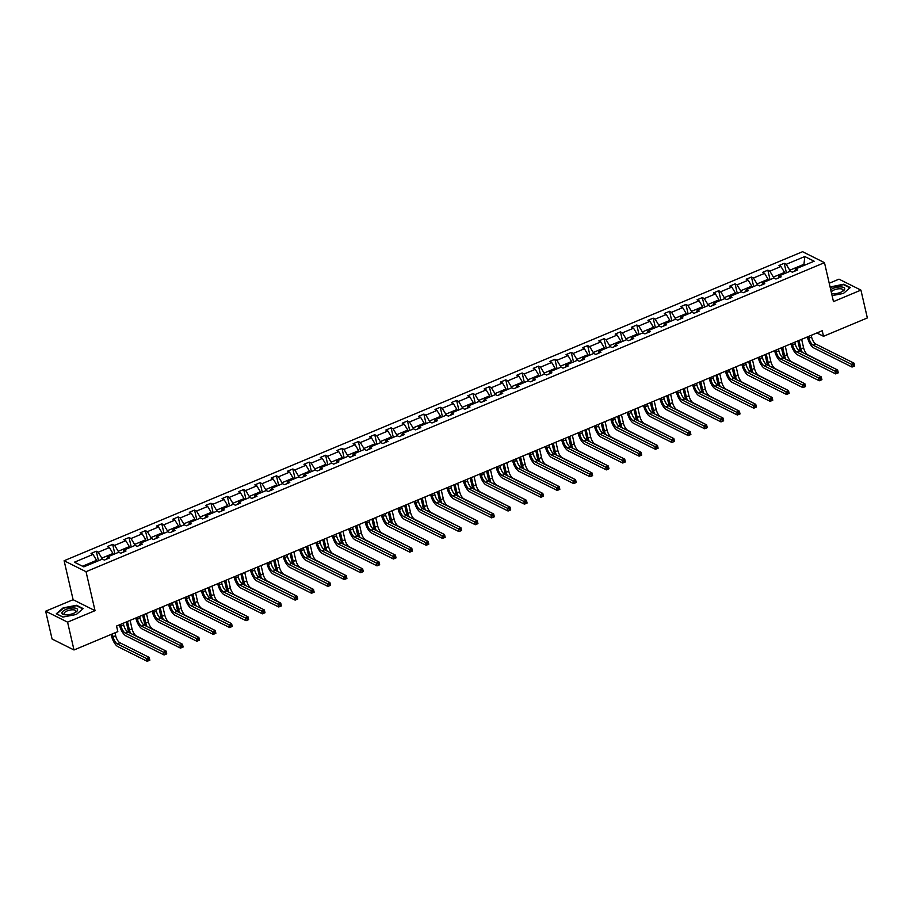 <?xml version="1.0" encoding="UTF-8"?>
<svg xmlns="http://www.w3.org/2000/svg" width="913" height="913" viewBox="0 0 913 913"><rect width="100%" height="100%" fill="white"/><g stroke="black" fill="none" stroke-linecap="round" stroke-linejoin="round"><path stroke-width="1.37" d="M45.65 611.196L67.573 622.152L95.032 610.66L73.108 599.704L45.65 611.196L52.075 639.02L73.999 649.976L117.834 631.625L116.544 626.056L822.225 330.723L823.515 336.292L867.35 317.941L860.925 290.117L839.001 279.161L829.232 283.258M73.108 599.704L64.115 560.742L802.561 251.703L824.473 262.659L86.039 571.698L64.115 560.742M67.573 622.152L73.999 649.976M96.835 561.415L96.584 560.331L82.501 566.231M96.584 560.331L93.023 554.419L91.038 553.426L96.287 551.224L98.478 560.73M804.205 265.375L803.954 264.291L789.779 270.225L786.207 264.314L804.798 256.53L814.156 261.209L795.565 268.981L797.551 269.974L792.301 272.177L790.316 271.184L779.188 275.84L781.174 276.833L775.924 279.024L773.939 278.043L762.812 282.699L764.797 283.692L759.548 285.883L757.562 284.89L746.435 289.547L748.42 290.539L743.171 292.742L741.185 291.749L730.046 296.405L732.032 297.398L726.782 299.59L724.796 298.608L713.669 303.264L715.655 304.257L710.405 306.448L708.42 305.456L697.292 310.112L699.278 311.105L694.028 313.307L692.043 312.314L680.915 316.971L682.901 317.964L677.651 320.155L675.666 319.173L664.538 323.83L666.513 324.823L661.263 327.014L659.289 326.021L648.15 330.677L650.136 331.67L644.886 333.873L642.9 332.88L631.773 337.536L633.759 338.529L628.509 340.72L626.523 339.739L615.396 344.395L617.382 345.388L612.132 347.579L610.146 346.586L599.019 351.243L601.005 352.235L595.755 354.438L593.77 353.445L582.631 358.101L584.617 359.094L579.367 361.286L577.381 360.304L566.254 364.96L568.24 365.953L562.99 368.144L561.004 367.152L549.877 371.808L551.863 372.801L546.613 375.003L544.627 374.01L533.5 378.667L535.486 379.66L530.236 381.851L528.25 380.858L517.123 385.526L519.098 386.519L513.848 388.71L511.873 387.717L500.735 392.373L502.721 393.366L497.471 395.569L495.485 394.576L484.358 399.232L486.344 400.225L481.094 402.416L479.108 401.423L467.981 406.091L469.967 407.084L464.717 409.275L462.731 408.282L451.604 412.938L453.59 413.931L448.34 416.134L446.354 415.141L435.216 419.797L437.201 420.79L431.952 422.981L429.966 421.989L418.839 426.656L420.825 427.638L415.575 429.84L413.589 428.848L402.462 433.504L404.448 434.497L399.198 436.699L397.212 435.706L386.085 440.363L388.071 441.356L382.821 443.547L380.835 442.554L369.708 447.222L371.682 448.203L366.433 450.406L364.458 449.413L353.32 454.069L355.305 455.062L350.056 457.265L348.07 456.272L336.943 460.928L338.928 461.921L333.679 464.112L331.693 463.119L320.566 467.787L322.551 468.768L317.302 470.971L315.316 469.978L304.189 474.634L306.175 475.627L300.925 477.83L298.939 476.837L287.8 481.493L289.786 482.486L284.536 484.677L282.551 483.685L271.423 488.352L273.409 489.334L268.16 491.536L266.174 490.543L255.047 495.2L257.032 496.193L251.783 498.395L249.797 497.402L238.67 502.059L240.655 503.052L235.406 505.243L233.42 504.25L222.293 508.906L224.267 509.899L219.017 512.102L217.043 511.109L205.904 515.765L207.89 516.758L202.64 518.961L200.655 517.968L189.527 522.624L191.513 523.617L186.263 525.808L184.278 524.815L173.15 529.472L175.136 530.464L169.886 532.667L167.901 531.674L156.774 536.33L158.759 537.323L153.51 539.526L151.524 538.533L140.385 543.189L142.371 544.182L137.121 546.373L135.135 545.381L124.008 550.037L125.994 551.03L120.744 553.232L118.758 552.239L107.631 556.896L109.617 557.889L104.367 560.091L102.382 559.098L83.802 566.87L74.432 562.191L93.023 554.419M113.212 554.556L112.972 553.483L101.834 558.14L98.273 552.217L96.287 551.224M98.273 552.217L109.4 547.56L107.414 546.567L112.664 544.376L114.855 553.871M129.6 547.709L129.349 546.625L118.222 551.281L114.65 545.369L112.664 544.376M114.65 545.369L125.777 540.701L123.791 539.709L129.041 537.517L131.232 547.013M145.977 540.85L145.726 539.766L134.599 544.422L131.027 538.51L129.041 537.517M131.027 538.51L142.154 533.854L140.168 532.861L145.429 530.658L147.621 540.165M162.354 533.991L162.103 532.918L150.976 537.574L147.404 531.651L145.429 530.658M147.404 531.651L158.542 526.995L156.557 526.002L161.806 523.811L163.998 533.306M178.731 527.143L178.48 526.059L167.353 530.715L163.792 524.804L161.806 523.811M163.792 524.804L174.919 520.136L172.934 519.155L178.183 516.952L180.375 526.447M195.12 520.284L194.868 519.2L183.73 523.857L180.169 517.945L178.183 516.952M180.169 517.945L191.296 513.289L189.311 512.296L194.56 510.093L196.752 519.6M211.496 513.426L211.245 512.353L200.118 517.009L196.546 511.086L194.56 510.093M196.546 511.086L207.673 506.43L205.687 505.437L210.937 503.246L213.14 512.741M227.873 506.578L227.622 505.494L216.495 510.15L212.923 504.238L210.937 503.246M212.923 504.238L224.062 499.571L222.076 498.589L227.326 496.387L229.517 505.882M244.25 499.719L243.999 498.635L232.872 503.291L229.311 497.38L227.326 496.387M229.311 497.38L240.439 492.723L238.453 491.73L243.703 489.528L245.894 499.034M260.627 492.86L260.388 491.787L249.249 496.444L245.688 490.521L243.703 489.528M245.688 490.521L256.815 485.864L254.83 484.871L260.079 482.68L262.271 492.175M277.016 486.013L276.765 484.929L265.637 489.585L262.065 483.673L260.079 482.68M262.065 483.673L273.192 479.005L271.207 478.024L276.456 475.821L278.648 485.317M293.393 479.154L293.141 478.07L282.014 482.737L278.442 476.814L276.456 475.821M278.442 476.814L289.569 472.158L287.595 471.165L292.845 468.962L295.036 478.469M309.769 472.295L309.518 471.222L298.391 475.878L294.819 469.955L292.845 468.962M294.819 469.955L305.958 465.299L303.972 464.306L309.222 462.115L311.413 471.61M326.146 465.447L325.895 464.363L314.768 469.02L311.207 463.108L309.222 462.115M311.207 463.108L322.335 458.44L320.349 457.459L325.599 455.256L327.79 464.751M342.535 458.588L342.284 457.504L331.145 462.172L327.584 456.249L325.599 455.256M327.584 456.249L338.712 451.593L336.726 450.6L341.976 448.397L344.167 457.904M358.912 451.73L358.661 450.657L347.533 455.313L343.961 449.39L341.976 448.397M343.961 449.39L355.089 444.734L353.103 443.741L358.353 441.55L360.555 451.045M375.289 444.882L375.038 443.798L363.91 448.454L360.338 442.543L358.353 441.55M360.338 442.543L371.477 437.886L369.491 436.893L374.741 434.691L376.932 444.197M391.666 438.023L391.415 436.939L380.287 441.607L376.727 435.684L374.741 434.691M376.727 435.684L387.854 431.027L385.868 430.034L391.118 427.832L393.309 437.338M408.043 431.164L407.803 430.091L396.664 434.748L393.104 428.825L391.118 427.832M393.104 428.825L404.231 424.168L402.245 423.176L407.495 420.984L409.686 430.48M424.431 424.317L424.18 423.233L413.053 427.889L409.481 421.977L407.495 420.984M409.481 421.977L420.608 417.321L418.622 416.328L423.872 414.125L426.074 423.632M440.808 417.458L440.557 416.374L429.43 421.041L425.857 415.118L423.872 414.125M425.857 415.118L436.985 410.462L435.01 409.469L440.26 407.266L442.451 416.773M457.185 410.599L456.934 409.526L445.806 414.182L442.234 408.259L440.26 407.266M442.234 408.259L453.373 403.603L451.387 402.61L456.637 400.419L458.828 409.914M473.562 403.751L473.311 402.667L462.183 407.324L458.623 401.412L456.637 400.419M458.623 401.412L469.75 396.756L467.764 395.763L473.014 393.56L475.205 403.067M489.95 396.893L489.699 395.808L478.56 400.476L475 394.553L473.014 393.56M475 394.553L486.127 389.897L484.141 388.904L489.391 386.701L491.582 396.208M506.327 390.034L506.076 388.961L494.949 393.617L491.377 387.694L489.391 386.701M491.377 387.694L502.504 383.038L500.518 382.045L505.768 379.854L507.97 389.349M522.704 383.186L522.453 382.102L511.326 386.758L507.754 380.847L505.768 379.854M507.754 380.847L518.892 376.19L516.906 375.197L522.156 372.995L524.347 382.501M539.081 376.327L538.83 375.243L527.703 379.911L524.142 373.988L522.156 372.995M524.142 373.988L535.269 369.331L533.283 368.338L538.533 366.136L540.724 375.642M555.458 369.468L555.218 368.396L544.08 373.052L540.519 367.129L538.533 366.136M540.519 367.129L551.646 362.472L549.66 361.48L554.91 359.288L557.101 368.784M571.846 362.621L571.595 361.537L560.468 366.193L556.896 360.281L554.91 359.288M556.896 360.281L568.023 355.625L566.037 354.632L571.287 352.429L573.49 361.936M588.223 355.762L587.972 354.678L576.845 359.345L573.273 353.422L571.287 352.429M573.273 353.422L584.4 348.766L582.426 347.773L587.675 345.582L589.866 355.077M604.6 348.903L604.349 347.83L593.222 352.486L589.65 346.563L587.675 345.582M589.65 346.563L600.788 341.907L598.802 340.914L604.052 338.723L606.243 348.218M620.977 342.055L620.737 340.971L609.599 345.628L606.038 339.716L604.052 338.723M606.038 339.716L617.165 335.06L615.179 334.067L620.429 331.864L622.62 341.371M637.365 335.197L637.114 334.124L625.987 338.78L622.415 332.857L620.429 331.864M622.415 332.857L633.542 328.201L631.556 327.208L636.806 325.017L638.997 334.512M653.742 328.349L653.491 327.265L642.364 331.921L638.792 325.998L636.806 325.017M638.792 325.998L649.919 321.342L647.933 320.349L653.183 318.158L655.386 327.653M670.119 321.49L669.868 320.406L658.741 325.062L655.169 319.151L653.183 318.158M655.169 319.151L666.307 314.494L664.322 313.501L669.571 311.299L671.763 320.805M686.496 314.631L686.245 313.558L675.118 318.215L671.557 312.292L669.571 311.299M671.557 312.292L682.684 307.635L680.699 306.642L685.948 304.451L688.14 313.946M702.873 307.784L702.633 306.7L691.495 311.356L687.934 305.433L685.948 304.451M687.934 305.433L699.061 300.776L697.076 299.784L702.325 297.592L704.516 307.088M719.261 300.925L719.01 299.841L707.883 304.497L704.311 298.585L702.325 297.592M704.311 298.585L715.438 293.929L713.452 292.936L718.702 290.733L720.905 300.24M735.638 294.066L735.387 292.993L724.26 297.649L720.688 291.726L718.702 290.733M720.688 291.726L731.815 287.07L729.841 286.077L735.091 283.886L737.282 293.381M752.015 287.218L751.764 286.134L740.637 290.791L737.065 284.867L735.091 283.886M737.065 284.867L748.204 280.211L746.218 279.218L751.467 277.027L753.659 286.522M768.392 280.359L768.153 279.275L757.014 283.932L753.453 278.02L751.467 277.027M753.453 278.02L764.58 273.364L762.595 272.371L767.844 270.168L770.036 279.675M784.781 273.501L784.529 272.428L773.402 277.084L769.83 271.161L767.844 270.168M769.83 271.161L780.957 266.505L778.972 265.512L784.221 263.321L786.413 272.816M786.207 264.314L784.221 263.321M106.73 559.098L107.631 556.896M102.085 559.213L101.834 558.14M112.972 553.483L109.4 547.56M123.107 552.239L124.008 550.037M118.462 552.365L118.222 551.281M129.349 546.625L125.777 540.701M139.484 545.392L140.385 543.189M134.85 545.506L134.599 544.422M145.726 539.766L142.154 533.854M155.861 538.533L156.774 536.33M151.227 538.647L150.976 537.574M162.103 532.918L158.542 526.995M172.249 531.674L173.15 529.472M167.604 531.8L167.353 530.715M178.48 526.059L174.919 520.136M188.626 524.827L189.527 522.624M183.981 524.941L183.73 523.857M194.868 519.2L191.296 513.289M205.003 517.968L205.904 515.765M200.369 518.082L200.118 517.009M211.245 512.353L207.673 506.43M221.38 511.109L222.293 508.906M216.746 511.234L216.495 510.15M227.622 505.494L224.062 499.571M237.768 504.261L238.67 502.059M233.123 504.375L232.872 503.291M243.999 498.635L240.439 492.723M254.145 497.402L255.047 495.2M249.5 497.517L249.249 496.444M260.388 491.787L256.815 485.864M270.522 490.543L271.423 488.352M265.877 490.669L265.637 489.585M276.765 484.929L273.192 479.005M286.899 483.696L287.8 481.493M282.265 483.81L282.014 482.737M293.141 478.07L289.569 472.158M303.276 476.837L304.189 474.634M298.642 476.951L298.391 475.878M309.518 471.222L305.958 465.299M319.664 469.978L320.566 467.787M315.019 470.104L314.768 469.02M325.895 464.363L322.335 458.44M336.041 463.131L336.943 460.928M331.396 463.245L331.145 462.172M342.284 457.504L338.712 451.593M352.418 456.272L353.32 454.069M347.785 456.397L347.533 455.313M358.661 450.657L355.089 444.734M368.795 449.413L369.708 447.222M364.161 449.538L363.91 448.454M375.038 443.798L371.477 437.886M385.183 442.565L386.085 440.363M380.538 442.679L380.287 441.607M391.415 436.939L387.854 431.027M401.56 435.706L402.462 433.504M396.915 435.832L396.664 434.748M407.803 430.091L404.231 424.168M417.937 428.848L418.839 426.656M413.292 428.973L413.053 427.889M424.18 423.233L420.608 417.321M434.314 422L435.216 419.797M429.681 422.114L429.43 421.041M440.557 416.374L436.985 410.462M450.691 415.141L451.604 412.938M446.058 415.267L445.806 414.182M456.934 409.526L453.373 403.603M467.079 408.282L467.981 406.091M462.435 408.408L462.183 407.324M473.311 402.667L469.75 396.756M483.456 401.435L484.358 399.232M478.811 401.549L478.56 400.476M489.699 395.808L486.127 389.897M499.833 394.576L500.735 392.373M495.2 394.701L494.949 393.617M506.076 388.961L502.504 383.038M516.21 387.717L517.123 385.526M511.577 387.842L511.326 386.758M522.453 382.102L518.892 376.19M532.599 380.869L533.5 378.667M527.954 380.983L527.703 379.911M538.83 375.243L535.269 369.331M548.975 374.01L549.877 371.808M544.331 374.136L544.08 373.052M555.218 368.396L551.646 362.472M565.352 367.152L566.254 364.96M560.708 367.277L560.468 366.193M571.595 361.537L568.023 355.625M581.729 360.304L582.631 358.101M577.096 360.418L576.845 359.345M587.972 354.678L584.4 348.766M598.106 353.445L599.019 351.243M593.473 353.571L593.222 352.486M604.349 347.83L600.788 341.907M614.495 346.598L615.396 344.395M609.85 346.712L609.599 345.628M620.737 340.971L617.165 335.06M630.872 339.739L631.773 337.536M626.227 339.853L625.987 338.78M637.114 334.124L633.542 328.201M647.249 332.88L648.15 330.677M642.615 333.005L642.364 331.921M653.491 327.265L649.919 321.342M663.625 326.032L664.538 323.83M658.992 326.146L658.741 325.062M669.868 320.406L666.307 314.494M680.014 319.173L680.915 316.971M675.369 319.288L675.118 318.215M686.245 313.558L682.684 307.635M696.391 312.314L697.292 310.112M691.746 312.44L691.495 311.356M702.633 306.7L699.061 300.776M712.768 305.467L713.669 303.264M708.123 305.581L707.883 304.497M719.01 299.841L715.438 293.929M729.145 298.608L730.046 296.405M724.511 298.722L724.26 297.649M735.387 292.993L731.815 287.07M745.533 291.749L746.435 289.547M740.888 291.875L740.637 290.791M751.764 286.134L748.204 280.211M761.91 284.902L762.812 282.699M757.265 285.016L757.014 283.932M768.153 279.275L764.58 273.364M778.287 278.043L779.188 275.84M773.642 278.157L773.402 277.084M784.529 272.428L780.957 266.505M794.664 271.184L795.565 268.981M95.032 610.66L86.039 571.698M824.473 262.659L833.466 301.61L860.925 290.117M816.873 332.971L823.515 336.292M790.03 271.309L789.779 270.225M805.243 264.941L803.954 264.291L804.798 256.53M832.085 295.618L843.441 293.427L850.277 287.538L843.669 284.24L830.088 286.967M83.163 608.583L76.566 605.285L63.134 607.875L56.298 613.764L62.906 617.062L76.338 614.472L83.163 608.583M808.576 336.441L808.975 338.152A6.163 2.362 -112.7 0 0 813.221 345.194L851.407 364.276L854.032 363.18L854.671 365.953L852.046 367.06L813.86 347.979A9.244 3.549 67.3 0 1 807.491 337.411L807.389 336.931M811.201 335.333L811.6 337.045A6.163 2.362 -112.7 0 0 815.845 344.098L854.032 363.18L853.415 366.273L854.465 365.839L854.203 364.721M853.415 366.273L852.046 367.06L851.407 364.276L853.153 365.166M800.553 351.494A9.244 3.549 67.3 0 1 799.503 348.184L797.825 340.937M801.648 339.339L803.6 347.819A6.163 2.362 -112.7 0 0 807.857 354.872L837.221 369.811M799.023 340.435L800.975 348.926A6.163 2.362 -112.7 0 0 802.23 352.327M792.199 343.288L792.598 345A6.163 2.362 -112.7 0 0 796.844 352.053L835.03 371.135L837.655 370.027L838.294 372.812L835.669 373.908L797.483 354.826A9.244 3.549 67.3 0 1 791.115 344.258L791 343.79M794.824 342.192L795.223 343.904A6.163 2.362 -112.7 0 0 799.468 350.946L837.655 370.027L837.027 373.132L838.077 372.698L837.826 371.58M837.027 373.132L835.669 373.908L835.03 371.135L836.776 372.025M775.822 350.147L776.221 351.859A6.163 2.362 -112.7 0 0 780.467 358.9L818.641 377.982L821.266 376.886L821.917 379.671L819.292 380.767L781.106 361.685A9.244 3.549 67.3 0 1 774.738 351.117L774.623 350.649M778.447 349.051L778.846 350.763A6.163 2.362 -112.7 0 0 783.092 357.805L821.266 376.886L820.65 379.991L821.7 379.546L821.449 378.439M820.65 379.991L819.292 380.767L818.641 377.982L820.399 378.872M784.176 358.353A9.244 3.549 67.3 0 1 783.114 355.031L781.448 347.796M785.271 346.187L787.223 354.678A6.163 2.362 -112.7 0 0 791.468 361.719L820.844 376.67M782.646 347.294L784.598 355.773A6.163 2.362 -112.7 0 0 785.842 359.186M767.799 365.2A9.244 3.549 67.3 0 1 766.737 361.89L765.071 354.643M768.883 353.046L770.846 361.537A6.163 2.362 -112.7 0 0 775.091 368.578L804.456 383.528M766.258 354.141L768.221 362.632A6.163 2.362 -112.7 0 0 769.465 366.033M831.64 293.678A8.012 3.013 -13 0 0 831.811 293.701A8.012 3.013 -13 0 0 842.927 291.133A8.012 3.013 -13 0 0 844.73 288.839A8.012 3.013 -13 0 0 839.481 286.944A8.012 3.013 -13 0 0 830.716 289.672M842.208 291.567A6.071 2.283 -13 0 0 843.064 290.231A6.071 2.283 -13 0 0 843.041 290.003A6.071 2.283 -13 0 0 837.381 288.987A6.071 2.283 -13 0 0 831.275 292.126M830.191 287.424L843.509 284.651L849.912 287.846L843.429 293.438M831.538 293.256A6.071 2.283 -13 0 0 832.645 293.781M77.616 609.884A8.012 3.013 -13 0 0 69.867 608.309A8.012 3.013 -13 0 0 61.947 612.908A8.012 3.013 -13 0 0 64.709 614.746A8.012 3.013 -13 0 0 75.813 612.178A8.012 3.013 -13 0 0 77.616 609.884M75.106 612.612A6.071 2.283 -13 0 0 75.95 611.265A6.071 2.283 -13 0 0 75.927 611.048A6.071 2.283 -13 0 0 69.787 610.124A6.071 2.283 -13 0 0 64.093 613.559A6.071 2.283 -13 0 0 64.104 613.776A6.071 2.283 -13 0 0 65.542 614.826M63.031 617.04L56.766 613.913L63.385 608.206L76.407 605.696L82.798 608.891L76.315 614.483M759.445 357.006L759.833 358.718A6.163 2.362 -112.7 0 0 764.078 365.759L802.265 384.841L804.889 383.745L805.528 386.519L802.904 387.626L764.729 368.544A9.244 3.549 67.3 0 1 758.361 357.976L758.247 357.497M762.07 355.899L762.458 357.611A6.163 2.362 -112.7 0 0 766.703 364.664L804.889 383.745L804.273 386.838L805.323 386.404L805.072 385.286M804.273 386.838L802.904 387.626L802.265 384.841L804.022 385.731M751.41 372.059A9.244 3.549 67.3 0 1 750.36 368.749L748.683 361.502M752.506 359.905L754.469 368.384A6.163 2.362 -112.7 0 0 758.714 375.437L788.079 390.376M749.881 361L751.844 369.491A6.163 2.362 -112.7 0 0 753.088 372.892M743.056 363.853L743.456 365.565A6.163 2.362 -112.7 0 0 747.701 372.618L785.888 391.7L788.512 390.593L789.152 393.377L786.527 394.473L748.34 375.391A9.244 3.549 67.3 0 1 741.972 364.823L741.87 364.355M745.681 362.758L746.081 364.47A6.163 2.362 -112.7 0 0 750.326 371.511L788.512 390.593L787.896 393.697L788.946 393.263L788.684 392.145M787.896 393.697L786.527 394.473L785.888 391.7L787.634 392.59M735.033 378.918A9.244 3.549 67.3 0 1 733.984 375.597L732.306 368.361M736.129 366.752L738.092 375.243A6.163 2.362 -112.7 0 0 742.337 382.285L771.702 397.235M733.504 367.859L735.467 376.339A6.163 2.362 -112.7 0 0 736.711 379.751M726.68 370.712L727.079 372.424A6.163 2.362 -112.7 0 0 731.324 379.466L769.511 398.547L772.136 397.452L772.775 400.236L770.15 401.332L731.964 382.25A9.244 3.549 67.3 0 1 725.595 371.682L725.493 371.214M729.304 369.617L729.704 371.329A6.163 2.362 -112.7 0 0 733.949 378.37L772.136 397.452L771.519 400.556L772.569 400.111L772.307 399.004M771.519 400.556L770.15 401.332L769.511 398.547L771.257 399.438M718.657 385.765A9.244 3.549 67.3 0 1 717.607 382.456L715.929 375.209M719.752 373.611L721.704 382.102A6.163 2.362 -112.7 0 0 725.949 389.143L755.325 404.094M717.127 374.707L719.079 383.198A6.163 2.362 -112.7 0 0 720.334 386.598M710.303 377.571L710.702 379.283A6.163 2.362 -112.7 0 0 714.947 386.325L753.122 405.406L755.747 404.311L756.398 407.084L753.773 408.191L715.587 389.109A9.244 3.549 67.3 0 1 709.218 378.541L709.104 378.062M712.927 376.464L713.327 378.176A6.163 2.362 -112.7 0 0 717.572 385.229L755.747 404.311L755.131 407.403L756.181 406.97L755.93 405.851M755.131 407.403L753.773 408.191L753.122 405.406L754.88 406.296M702.28 392.624A9.244 3.549 67.3 0 1 701.218 389.315L699.552 382.068M703.364 380.47L705.327 388.949A6.163 2.362 -112.7 0 0 709.572 396.002L738.948 410.941M700.739 381.566L702.702 390.045A6.163 2.362 -112.7 0 0 703.946 393.457M693.926 384.419L694.314 386.131A6.163 2.362 -112.7 0 0 698.571 393.183L736.745 412.265L739.37 411.158L740.021 413.943L737.396 415.038L699.21 395.957A9.244 3.549 67.3 0 1 692.841 385.389L692.727 384.921M696.551 383.323L696.939 385.035A6.163 2.362 -112.7 0 0 701.195 392.076L739.37 411.158L738.754 414.262L739.804 413.829L739.553 412.71M738.754 414.262L737.396 415.038L736.745 412.265L738.503 413.155M685.903 399.483A9.244 3.549 67.3 0 1 684.841 396.162L683.175 388.915M686.987 387.317L688.95 395.808A6.163 2.362 -112.7 0 0 693.195 402.85L722.56 417.8M684.362 388.424L686.325 396.904A6.163 2.362 -112.7 0 0 687.569 400.316M677.549 391.278L677.937 392.989A6.163 2.362 -112.7 0 0 682.182 400.031L720.368 419.113L722.993 418.017L723.632 420.802L721.008 421.897L682.833 402.816A9.244 3.549 67.3 0 1 676.453 392.248L676.35 391.78M680.174 390.182L680.562 391.894A6.163 2.362 -112.7 0 0 684.807 398.935L722.993 418.017L722.377 421.121L723.427 420.676L723.164 419.569M722.377 421.121L721.008 421.897L720.368 419.113L722.115 420.003M669.514 406.331A9.244 3.549 67.3 0 1 668.464 403.021L666.787 395.774M670.61 394.176L672.573 402.667A6.163 2.362 -112.7 0 0 676.818 409.709L706.183 424.659M667.985 395.272L669.948 403.763A6.163 2.362 -112.7 0 0 671.192 407.164M661.16 398.125L661.56 399.848A6.163 2.362 -112.7 0 0 665.805 406.89L703.991 425.972L706.616 424.876L707.255 427.649L704.631 428.756L666.444 409.675A9.244 3.549 67.3 0 1 660.076 399.107L659.973 398.627M663.785 397.029L664.185 398.741A6.163 2.362 -112.7 0 0 668.43 405.794L706.616 424.876L706 427.969L707.05 427.535L706.788 426.417M706 427.969L704.631 428.756L703.991 425.972L705.738 426.862M644.783 404.984L645.183 406.696A6.163 2.362 -112.7 0 0 649.428 413.737L687.615 432.83L690.239 431.723L690.879 434.508L688.254 435.604L650.067 416.522A9.244 3.549 67.3 0 1 643.699 405.954L643.585 405.486M647.408 403.888L647.808 405.6A6.163 2.362 -112.7 0 0 652.053 412.642L690.239 431.723L689.612 434.828L690.662 434.394L690.411 433.276M689.612 434.828L688.254 435.604L687.615 432.83L689.361 433.721M628.406 411.843L628.806 413.555A6.163 2.362 -112.7 0 0 633.051 420.596L671.226 439.678L673.851 438.582L674.502 441.367L671.877 442.463L633.69 423.381A9.244 3.549 67.3 0 1 627.322 412.813L627.208 412.345M631.031 410.747L631.431 412.459A6.163 2.362 -112.7 0 0 635.676 419.501L673.851 438.582L673.235 441.687L674.285 441.241L674.034 440.134M673.235 441.687L671.877 442.463L671.226 439.678L672.984 440.568M612.03 418.69L612.418 420.402A6.163 2.362 -112.7 0 0 616.663 427.455L654.849 446.537L657.474 445.441L658.113 448.215L655.488 449.322L617.314 430.24A9.244 3.549 67.3 0 1 610.945 419.672L610.831 419.193M614.654 417.595L615.042 419.307A6.163 2.362 -112.7 0 0 619.288 426.36L657.474 445.441L656.858 448.534L657.908 448.1L657.657 446.982M656.858 448.534L655.488 449.322L654.849 446.537L656.607 447.427M595.641 425.549L596.041 427.261A6.163 2.362 -112.7 0 0 600.286 434.303L638.472 453.384L641.097 452.289L641.736 455.073L639.111 456.169L600.925 437.087A9.244 3.549 67.3 0 1 594.557 426.519L594.454 426.051M598.266 424.454L598.666 426.166A6.163 2.362 -112.7 0 0 602.911 433.207L641.097 452.289L640.481 455.393L641.531 454.959L641.268 453.841M640.481 455.393L639.111 456.169L638.472 453.384L640.218 454.275M579.264 432.408L579.664 434.12A6.163 2.362 -112.7 0 0 583.909 441.162L622.095 460.243L624.72 459.148L625.359 461.932L622.734 463.028L584.548 443.946A9.244 3.549 67.3 0 1 578.18 433.378L578.077 432.91M581.889 431.313L582.289 433.024A6.163 2.362 -112.7 0 0 586.534 440.066L624.72 459.148L624.104 462.252L625.154 461.807L624.891 460.7M624.104 462.252L622.734 463.028L622.095 460.243L623.841 461.133M562.887 439.256L563.287 440.968A6.163 2.362 -112.7 0 0 567.532 448.021L605.707 467.102L608.332 466.007L608.982 468.78L606.358 469.887L568.171 450.805A9.244 3.549 67.3 0 1 561.803 440.237L561.689 439.758M565.512 438.16L565.912 439.872A6.163 2.362 -112.7 0 0 570.157 446.925L608.332 466.007L607.716 469.099L608.766 468.666L608.515 467.547M607.716 469.099L606.358 469.887L605.707 467.102L607.465 467.992M546.51 446.115L546.898 447.827A6.163 2.362 -112.7 0 0 551.155 454.868L589.33 473.95L591.955 472.854L592.605 475.639L589.981 476.734L551.794 457.653A9.244 3.549 67.3 0 1 545.426 447.085L545.312 446.617M549.135 445.019L549.523 446.731A6.163 2.362 -112.7 0 0 553.78 453.772L591.955 472.854L591.339 475.958L592.389 475.513L592.138 474.406M591.339 475.958L589.981 476.734L589.33 473.95L591.088 474.84M530.133 452.974L530.521 454.685A6.163 2.362 -112.7 0 0 534.767 461.727L572.953 480.809L575.578 479.713L576.217 482.498L573.592 483.593L535.417 464.512A9.244 3.549 67.3 0 1 529.038 453.944L528.935 453.476M532.758 451.867L533.146 453.59A6.163 2.362 -112.7 0 0 537.392 460.631L575.578 479.713L574.962 482.817L576.012 482.372L575.749 481.265M574.962 482.817L573.592 483.593L572.953 480.809L574.699 481.699M513.745 459.821L514.145 461.533A6.163 2.362 -112.7 0 0 518.39 468.586L556.576 487.668L559.201 486.572L559.84 489.345L557.215 490.452L519.029 471.37A9.244 3.549 67.3 0 1 512.661 460.803L512.558 460.323M516.37 458.725L516.769 460.437A6.163 2.362 -112.7 0 0 521.015 467.49L559.201 486.572L558.585 489.665L559.635 489.231L559.372 488.113M558.585 489.665L557.215 490.452L556.576 487.668L558.322 488.558M653.137 413.19A9.244 3.549 67.3 0 1 652.087 409.88L650.41 402.633M654.233 401.035L656.185 409.515A6.163 2.362 -112.7 0 0 660.441 416.568L689.806 431.507M651.608 402.131L653.56 410.61A6.163 2.362 -112.7 0 0 654.815 414.023M636.76 420.037A9.244 3.549 67.3 0 1 635.699 416.727L634.033 409.481M637.856 407.883L639.808 416.374A6.163 2.362 -112.7 0 0 644.053 423.415L673.429 438.366M635.231 408.99L637.183 417.469A6.163 2.362 -112.7 0 0 638.427 420.882M620.384 426.896A9.244 3.549 67.3 0 1 619.322 423.586L617.656 416.339M621.468 414.742L623.431 423.233A6.163 2.362 -112.7 0 0 627.676 430.274L656.675 445.042M618.843 415.837L620.806 424.328A6.163 2.362 -112.7 0 0 622.05 427.729M603.995 433.755A9.244 3.549 67.3 0 1 602.945 430.445L601.268 423.198M605.091 421.601L607.054 430.08A6.163 2.362 -112.7 0 0 611.299 437.133L640.298 451.889M602.466 422.696L604.429 431.176A6.163 2.362 -112.7 0 0 605.673 434.588M587.618 440.602A9.244 3.549 67.3 0 1 586.568 437.293L584.891 430.046M588.714 428.448L590.677 436.939A6.163 2.362 -112.7 0 0 594.922 443.98L624.287 458.931M586.089 429.555L588.052 438.035A6.163 2.362 -112.7 0 0 589.296 441.447M571.241 447.461A9.244 3.549 67.3 0 1 570.191 444.152L568.514 436.905M572.337 435.307L574.288 443.798A6.163 2.362 -112.7 0 0 578.534 450.839L607.91 465.79M569.712 436.403L571.664 444.893A6.163 2.362 -112.7 0 0 572.919 448.294M554.864 454.32A9.244 3.549 67.3 0 1 553.803 451.011L552.137 443.764M555.949 442.166L557.911 450.645A6.163 2.362 -112.7 0 0 562.157 457.687L591.156 472.455M553.324 443.262L555.287 451.741A6.163 2.362 -112.7 0 0 556.531 455.153M538.487 461.168A9.244 3.549 67.3 0 1 537.426 457.858L535.76 450.611M539.572 449.013L541.535 457.504A6.163 2.362 -112.7 0 0 545.78 464.546L574.779 479.314M536.947 450.12L538.91 458.6A6.163 2.362 -112.7 0 0 540.154 462.012M522.099 468.027A9.244 3.549 67.3 0 1 521.049 464.717L519.371 457.47M523.195 455.872L525.158 464.352A6.163 2.362 -112.7 0 0 529.403 471.405L558.402 486.173M520.57 456.968L522.533 465.459A6.163 2.362 -112.7 0 0 523.777 468.86M505.722 474.886A9.244 3.549 67.3 0 1 504.672 471.576L502.995 464.329M506.818 462.731L508.769 471.211A6.163 2.362 -112.7 0 0 513.026 478.252L542.39 493.203M504.193 463.827L506.144 472.306A6.163 2.362 -112.7 0 0 507.4 475.719M497.368 466.68L497.768 468.392A6.163 2.362 -112.7 0 0 502.013 475.433L540.199 494.515L542.824 493.419L543.463 496.204L540.838 497.3L502.652 478.218A9.244 3.549 67.3 0 1 496.284 467.65L496.17 467.182M499.993 465.584L500.392 467.296A6.163 2.362 -112.7 0 0 504.638 474.338L542.824 493.419L542.196 496.524L543.246 496.079L542.995 494.972M542.196 496.524L540.838 497.3L540.199 494.515L541.945 495.405M489.345 481.733A9.244 3.549 67.3 0 1 488.284 478.423L486.618 471.176M490.441 469.579L492.392 478.07A6.163 2.362 -112.7 0 0 496.638 485.111L526.014 500.062M487.816 470.686L489.767 479.165A6.163 2.362 -112.7 0 0 491.011 482.578M480.991 473.539L481.379 475.251A6.163 2.362 -112.7 0 0 485.636 482.292L523.811 501.374L526.436 500.278L527.086 503.063L524.461 504.159L486.275 485.077A9.244 3.549 67.3 0 1 479.907 474.509L479.793 474.041M483.616 472.432L484.004 474.155A6.163 2.362 -112.7 0 0 488.261 481.197L526.436 500.278L525.82 503.383L526.869 502.937L526.618 501.83M525.82 503.383L524.461 504.159L523.811 501.374L525.568 502.264M472.968 488.592A9.244 3.549 67.3 0 1 471.907 485.282L470.241 478.035M474.052 476.438L476.015 484.917A6.163 2.362 -112.7 0 0 480.261 491.97L509.625 506.92M471.428 477.533L473.391 486.024A6.163 2.362 -112.7 0 0 474.634 489.425M464.614 480.386L465.002 482.098A6.163 2.362 -112.7 0 0 469.248 489.151L507.434 508.233L510.059 507.137L510.698 509.911L508.073 511.018L469.898 491.936A9.244 3.549 67.3 0 1 463.519 481.368L463.416 480.889M467.239 479.291L467.627 481.003A6.163 2.362 -112.7 0 0 471.873 488.044L510.059 507.137L509.443 510.23L510.493 509.796L510.23 508.678M509.443 510.23L508.073 511.018L507.434 508.233L509.18 509.123M456.58 495.451A9.244 3.549 67.3 0 1 455.53 492.141L453.852 484.894M457.675 483.297L459.638 491.776A6.163 2.362 -112.7 0 0 463.884 498.818L493.248 513.768M455.051 484.392L457.014 492.872A6.163 2.362 -112.7 0 0 458.258 496.284M448.226 487.245L448.625 488.957A6.163 2.362 -112.7 0 0 452.871 495.999L491.057 515.08L493.682 513.985L494.321 516.769L491.696 517.865L453.51 498.783A9.244 3.549 67.3 0 1 447.142 488.215L447.039 487.747M450.851 486.15L451.25 487.862A6.163 2.362 -112.7 0 0 455.496 494.903L493.682 513.985L493.066 517.089L494.116 516.644L493.853 515.537M493.066 517.089L491.696 517.865L491.057 515.08L492.803 515.971M440.203 502.298A9.244 3.549 67.3 0 1 439.153 498.989L437.475 491.742M441.299 490.144L443.262 498.635A6.163 2.362 -112.7 0 0 447.507 505.676L476.871 520.627M438.674 491.251L440.637 499.731A6.163 2.362 -112.7 0 0 441.881 503.143M431.849 494.104L432.248 495.816A6.163 2.362 -112.7 0 0 436.494 502.858L474.68 521.939L477.305 520.844L477.944 523.628L475.319 524.724L437.133 505.642A9.244 3.549 67.3 0 1 430.765 495.074L430.651 494.606M434.474 492.997L434.873 494.709A6.163 2.362 -112.7 0 0 439.119 501.762L477.305 520.844L476.689 523.948L477.739 523.503L477.476 522.396M476.689 523.948L475.319 524.724L474.68 521.939L476.426 522.829M423.826 509.157A9.244 3.549 67.3 0 1 422.776 505.848L421.098 498.601M424.922 497.003L426.873 505.482A6.163 2.362 -112.7 0 0 431.119 512.535L460.494 527.486M422.297 498.099L424.248 506.589A6.163 2.362 -112.7 0 0 425.492 509.99M415.472 500.952L415.872 502.664A6.163 2.362 -112.7 0 0 420.117 509.716L458.292 528.798L460.917 527.691L461.567 530.476L458.942 531.583L420.756 512.501A9.244 3.549 67.3 0 1 414.388 501.933L414.274 501.454M418.097 499.856L418.496 501.568A6.163 2.362 -112.7 0 0 422.742 508.609L460.917 527.691L460.3 530.795L461.35 530.362L461.099 529.243M460.3 530.795L458.942 531.583L458.292 528.798L460.049 529.688M407.449 516.016A9.244 3.549 67.3 0 1 406.388 512.707L404.721 505.46M408.533 503.862L410.496 512.341A6.163 2.362 -112.7 0 0 414.742 519.383L444.106 534.333M405.908 504.957L407.871 513.437A6.163 2.362 -112.7 0 0 409.115 516.849M399.095 507.811L399.483 509.522A6.163 2.362 -112.7 0 0 403.729 516.564L441.915 535.646L444.54 534.55L445.19 537.335L442.554 538.43L404.379 519.349A9.244 3.549 67.3 0 1 398.011 508.781L397.897 508.313M401.72 506.715L402.108 508.427A6.163 2.362 -112.7 0 0 406.353 515.468L444.54 534.55L443.923 537.654L444.973 537.209L444.722 536.102M443.923 537.654L442.554 538.43L441.915 535.646L443.672 536.536M391.061 522.864A9.244 3.549 67.3 0 1 390.011 519.554L388.345 512.307M392.156 510.709L394.119 519.2A6.163 2.362 -112.7 0 0 398.365 526.242L427.729 541.192M389.531 511.816L391.494 520.296A6.163 2.362 -112.7 0 0 392.738 523.708M382.718 514.67L383.106 516.381A6.163 2.362 -112.7 0 0 387.352 523.423L425.538 542.505L428.163 541.409L428.802 544.194L426.177 545.289L388.002 526.208A9.244 3.549 67.3 0 1 381.623 515.64L381.52 515.172M385.343 513.562L385.731 515.274A6.163 2.362 -112.7 0 0 389.977 522.327L428.163 541.409L427.546 544.513L428.596 544.068L428.334 542.961M427.546 544.513L426.177 545.289L425.538 542.505L427.284 543.395M366.33 521.517L366.729 523.229A6.163 2.362 -112.7 0 0 370.975 530.282L409.161 549.364L411.786 548.257L412.425 551.041L409.8 552.148L371.614 533.066A9.244 3.549 67.3 0 1 365.246 522.498L365.143 522.019M368.955 520.421L369.354 522.133A6.163 2.362 -112.7 0 0 373.6 529.175L411.786 548.257L411.17 551.361L412.22 550.927L411.957 549.809M411.17 551.361L409.8 552.148L409.161 549.364L410.907 550.254M349.953 528.376L350.352 530.088A6.163 2.362 -112.7 0 0 354.598 537.129L392.784 556.211L395.409 555.115L396.048 557.9L393.423 558.996L355.237 539.914A9.244 3.549 67.3 0 1 348.869 529.346L348.755 528.878M352.578 527.28L352.977 528.992A6.163 2.362 -112.7 0 0 357.223 536.034L395.409 555.115L394.781 558.22L395.831 557.775L395.58 556.668M394.781 558.22L393.423 558.996L392.784 556.211L394.53 557.101M333.576 535.235L333.964 536.947A6.163 2.362 -112.7 0 0 338.221 543.988L376.396 563.07L379.021 561.974L379.671 564.759L377.046 565.855L338.86 546.773A9.244 3.549 67.3 0 1 332.492 536.205L332.378 535.726M336.201 534.128L336.589 535.84A6.163 2.362 -112.7 0 0 340.846 542.893L379.021 561.974L378.404 565.079L379.454 564.633L379.203 563.526M378.404 565.079L377.046 565.855L376.396 563.07L378.153 563.96M317.199 542.082L317.587 543.794A6.163 2.362 -112.7 0 0 321.833 550.847L360.019 569.929L362.644 568.822L363.283 571.606L360.658 572.713L322.483 553.62A9.244 3.549 67.3 0 1 316.103 543.052L316.001 542.584M319.824 540.987L320.212 542.699A6.163 2.362 -112.7 0 0 324.457 549.74L362.644 568.822L362.027 571.926L363.077 571.492L362.815 570.374M362.027 571.926L360.658 572.713L360.019 569.929L361.765 570.819M300.811 548.941L301.21 550.653A6.163 2.362 -112.7 0 0 305.456 557.695L343.642 576.776L346.267 575.681L346.906 578.465L344.281 579.561L306.095 560.479A9.244 3.549 67.3 0 1 299.726 549.911L299.624 549.443M303.436 547.846L303.835 549.558A6.163 2.362 -112.7 0 0 308.08 556.599L346.267 575.681L345.65 578.785L346.7 578.34L346.438 577.233M345.65 578.785L344.281 579.561L343.642 576.776L345.388 577.667M284.434 555.8L284.833 557.512A6.163 2.362 -112.7 0 0 289.079 564.554L327.265 583.635L329.89 582.54L330.529 585.324L327.904 586.42L289.718 567.338A9.244 3.549 67.3 0 1 283.35 556.77L283.235 556.291M287.059 554.693L287.458 556.405A6.163 2.362 -112.7 0 0 291.704 563.458L329.89 582.54L329.273 585.644L330.323 585.199L330.061 584.092M329.273 585.644L327.904 586.42L327.265 583.635L329.011 584.525M268.057 562.648L268.456 564.36A6.163 2.362 -112.7 0 0 272.702 571.412L310.877 590.494L313.501 589.387L314.152 592.172L311.527 593.267L273.341 574.186A9.244 3.549 67.3 0 1 266.973 563.618L266.858 563.15M270.682 561.552L271.081 563.264A6.163 2.362 -112.7 0 0 275.327 570.305L313.501 589.387L312.885 592.491L313.935 592.058L313.684 590.939M312.885 592.491L311.527 593.267L310.877 590.494L312.634 591.384M251.68 569.507L252.068 571.218A6.163 2.362 -112.7 0 0 256.313 578.26L294.5 597.342L297.124 596.246L297.764 599.031L295.139 600.126L256.964 581.045A9.244 3.549 67.3 0 1 250.596 570.477L250.482 570.009M254.305 568.411L254.693 570.123A6.163 2.362 -112.7 0 0 258.938 577.164L297.124 596.246L296.508 599.35L297.558 598.905L297.307 597.798M296.508 599.35L295.139 600.126L294.5 597.342L296.257 598.232M235.292 576.365L235.691 578.077A6.163 2.362 -112.7 0 0 239.936 585.119L278.123 604.201L280.748 603.105L281.387 605.89L278.762 606.985L240.587 587.904A9.244 3.549 67.3 0 1 234.207 577.336L234.105 576.856M237.916 575.258L238.316 576.97A6.163 2.362 -112.7 0 0 242.561 584.023L280.748 603.105L280.131 606.209L281.181 605.764L280.919 604.646M280.131 606.209L278.762 606.985L278.123 604.201L279.869 605.091M374.684 529.723A9.244 3.549 67.3 0 1 373.634 526.413L371.956 519.166M375.779 517.568L377.742 526.048A6.163 2.362 -112.7 0 0 381.988 533.101L411.352 548.051M373.155 518.664L375.117 527.155A6.163 2.362 -112.7 0 0 376.361 530.556M358.307 536.582A9.244 3.549 67.3 0 1 357.257 533.26L355.579 526.025M359.402 524.427L361.354 532.907A6.163 2.362 -112.7 0 0 365.611 539.948L394.975 554.899M356.778 525.523L358.729 534.002A6.163 2.362 -112.7 0 0 359.984 537.415M341.93 543.429A9.244 3.549 67.3 0 1 340.869 540.119L339.202 532.872M343.026 531.275L344.977 539.766A6.163 2.362 -112.7 0 0 349.223 546.807L378.598 561.757M340.401 532.382L342.352 540.861A6.163 2.362 -112.7 0 0 343.596 544.274M325.553 550.288A9.244 3.549 67.3 0 1 324.492 546.978L322.825 539.731M326.637 538.134L328.6 546.613A6.163 2.362 -112.7 0 0 332.846 553.666L362.21 568.616M324.012 539.229L325.975 547.72A6.163 2.362 -112.7 0 0 327.219 551.121M309.165 557.147A9.244 3.549 67.3 0 1 308.115 553.826L306.437 546.59M310.26 544.993L312.223 553.472A6.163 2.362 -112.7 0 0 316.469 560.514L345.833 575.464M307.635 546.088L309.598 554.568A6.163 2.362 -112.7 0 0 310.842 557.98M292.788 563.994A9.244 3.549 67.3 0 1 291.738 560.685L290.06 553.438M293.883 551.84L295.846 560.331A6.163 2.362 -112.7 0 0 300.092 567.372L329.456 582.323M291.258 552.947L293.21 561.427A6.163 2.362 -112.7 0 0 294.465 564.839M276.411 570.853A9.244 3.549 67.3 0 1 275.349 567.544L273.683 560.297M277.506 558.699L279.458 567.178A6.163 2.362 -112.7 0 0 283.703 574.231L313.079 589.182M274.881 559.795L276.833 568.285A6.163 2.362 -112.7 0 0 278.077 571.686M260.034 577.712A9.244 3.549 67.3 0 1 258.972 574.391L257.306 567.156M261.118 565.558L263.081 574.037A6.163 2.362 -112.7 0 0 267.326 581.079L296.326 595.847M258.493 566.653L260.456 575.133A6.163 2.362 -112.7 0 0 261.7 578.545M243.645 584.56A9.244 3.549 67.3 0 1 242.596 581.25L240.918 574.003M244.741 572.405L246.704 580.896A6.163 2.362 -112.7 0 0 250.949 587.938L279.949 602.706M242.116 573.501L244.079 581.992A6.163 2.362 -112.7 0 0 245.323 585.404M227.269 591.419A9.244 3.549 67.3 0 1 226.219 588.109L224.541 580.862M228.364 579.264L230.327 587.744A6.163 2.362 -112.7 0 0 234.573 594.797L263.937 609.747M225.739 580.36L227.702 588.851A6.163 2.362 -112.7 0 0 228.946 592.252M218.915 583.213L219.314 584.925A6.163 2.362 -112.7 0 0 223.559 591.978L261.746 611.059L264.371 609.952L265.01 612.737L262.385 613.833L224.199 594.751A9.244 3.549 67.3 0 1 217.83 584.183L217.728 583.715M221.539 582.117L221.939 583.829A6.163 2.362 -112.7 0 0 226.184 590.871L264.371 609.952L263.754 613.057L264.804 612.623L264.542 611.505M263.754 613.057L262.385 613.833L261.746 611.059L263.492 611.95M210.892 598.277A9.244 3.549 67.3 0 1 209.842 594.956L208.164 587.721M211.987 586.123L213.939 594.603A6.163 2.362 -112.7 0 0 218.196 601.644L247.56 616.595M209.362 587.219L211.314 595.698A6.163 2.362 -112.7 0 0 212.569 599.111M202.538 590.072L202.937 591.784A6.163 2.362 -112.7 0 0 207.183 598.825L245.369 617.907L247.994 616.811L248.633 619.596L246.008 620.692L207.822 601.61A9.244 3.549 67.3 0 1 201.453 591.042L201.339 590.574M205.163 588.976L205.562 590.688A6.163 2.362 -112.7 0 0 209.807 597.73L247.994 616.811L247.366 619.916L248.416 619.471L248.165 618.363M247.366 619.916L246.008 620.692L245.369 617.907L247.115 618.797M194.515 605.125A9.244 3.549 67.3 0 1 193.453 601.815L191.787 594.568M195.61 592.971L197.562 601.462A6.163 2.362 -112.7 0 0 201.807 608.503L231.183 623.453M192.985 594.066L194.937 602.557A6.163 2.362 -112.7 0 0 196.181 605.97M186.161 596.931L186.549 598.643A6.163 2.362 -112.7 0 0 190.806 605.684L228.98 624.766L231.605 623.67L232.256 626.455L229.631 627.551L191.445 608.469A9.244 3.549 67.3 0 1 185.077 597.901L184.962 597.422M188.786 595.824L189.174 597.536A6.163 2.362 -112.7 0 0 193.43 604.589L231.605 623.67L230.989 626.763L232.039 626.329L231.788 625.211M230.989 626.763L229.631 627.551L228.98 624.766L230.738 625.656M178.138 611.984A9.244 3.549 67.3 0 1 177.076 608.674L175.41 601.427M179.222 599.83L181.185 608.309A6.163 2.362 -112.7 0 0 185.43 615.362L214.429 630.118M176.597 600.925L178.56 609.416A6.163 2.362 -112.7 0 0 179.804 612.817M169.784 603.778L170.172 605.49A6.163 2.362 -112.7 0 0 174.417 612.543L212.603 631.625L215.228 630.518L215.867 633.302L213.243 634.398L175.068 615.316A9.244 3.549 67.3 0 1 168.688 604.748L168.585 604.28M172.409 602.683L172.797 604.395A6.163 2.362 -112.7 0 0 177.042 611.436L215.228 630.518L214.612 633.622L215.662 633.188L215.4 632.07M214.612 633.622L213.243 634.398L212.603 631.625L214.35 632.515M161.749 618.843A9.244 3.549 67.3 0 1 160.699 615.522L159.022 608.286M162.845 606.689L164.808 615.168A6.163 2.362 -112.7 0 0 169.053 622.21L198.053 636.977M160.22 607.784L162.183 616.264A6.163 2.362 -112.7 0 0 163.427 619.676M153.395 610.637L153.795 612.349A6.163 2.362 -112.7 0 0 158.04 619.391L196.227 638.472L198.851 637.377L199.491 640.161L196.866 641.257L158.679 622.175A9.244 3.549 67.3 0 1 152.311 611.607L152.209 611.139M156.02 609.542L156.42 611.254A6.163 2.362 -112.7 0 0 160.665 618.295L198.851 637.377L198.235 640.481L199.285 640.036L199.023 638.929M198.235 640.481L196.866 641.257L196.227 638.472L197.973 639.362M145.372 625.69A9.244 3.549 67.3 0 1 144.322 622.381L142.645 615.134M146.468 613.536L148.42 622.027A6.163 2.362 -112.7 0 0 152.676 629.068L181.676 643.836M143.843 614.632L145.795 623.123A6.163 2.362 -112.7 0 0 147.05 626.535M137.018 617.496L137.418 619.208A6.163 2.362 -112.7 0 0 141.663 626.25L179.85 645.331L182.474 644.236L183.114 647.02L180.489 648.116L142.302 629.034A9.244 3.549 67.3 0 1 135.934 618.466L135.82 617.987M139.643 616.389L140.043 618.101A6.163 2.362 -112.7 0 0 144.288 625.154L182.474 644.236L181.858 647.328L182.908 646.895L182.646 645.776M181.858 647.328L180.489 648.116L179.85 645.331L181.596 646.221M128.995 632.549A9.244 3.549 67.3 0 1 127.934 629.24L126.268 621.993M130.091 620.395L132.043 628.874A6.163 2.362 -112.7 0 0 136.288 635.927L165.664 650.866M127.466 621.491L129.418 629.981A6.163 2.362 -112.7 0 0 130.662 633.382M120.642 624.344L121.041 626.056A6.163 2.362 -112.7 0 0 125.286 633.108L163.461 652.19L166.086 651.083L166.737 653.868L164.112 654.963L125.926 635.882A9.244 3.549 67.3 0 1 119.557 625.314L119.443 624.846M123.266 623.248L123.666 624.96A6.163 2.362 -112.7 0 0 127.911 632.001L166.086 651.083L165.47 654.187L166.52 653.754L166.269 652.635M165.47 654.187L164.112 654.963L163.461 652.19L165.219 653.08M112.367 633.907L113.041 636.829A6.163 2.362 -112.7 0 0 117.286 643.882L146.582 658.513L149.207 657.417L149.846 660.202L147.221 661.297L117.925 646.655A9.244 3.549 67.3 0 1 111.557 636.087L111.169 634.409M114.992 632.812L115.666 635.733A6.163 2.362 -112.7 0 0 119.911 642.775L149.207 657.417L148.591 660.521L149.641 660.076L149.39 658.969M148.591 660.521L147.221 661.297L146.582 658.513L148.34 659.403M811.6 337.045L808.975 338.152M815.845 344.098L813.221 345.194M803.6 347.819L800.975 348.926M795.223 343.904L792.598 345M799.468 350.946L796.844 352.053M778.846 350.763L776.221 351.859M783.092 357.805L780.467 358.9M787.223 354.678L784.598 355.773M770.846 361.537L768.221 362.632M762.458 357.611L759.833 358.718M766.703 364.664L764.078 365.759M754.469 368.384L751.844 369.491M746.081 364.47L743.456 365.565M750.326 371.511L747.701 372.618M738.092 375.243L735.467 376.339M729.704 371.329L727.079 372.424M733.949 378.37L731.324 379.466M721.704 382.102L719.079 383.198M713.327 378.176L710.702 379.283M717.572 385.229L714.947 386.325M705.327 388.949L702.702 390.045M696.939 385.035L694.314 386.131M701.195 392.076L698.571 393.183M688.95 395.808L686.325 396.904M680.562 391.894L677.937 392.989M684.807 398.935L682.182 400.031M672.573 402.667L669.948 403.763M664.185 398.741L661.56 399.848M668.43 405.794L665.805 406.89M647.808 405.6L645.183 406.696M652.053 412.642L649.428 413.737M631.431 412.459L628.806 413.555M635.676 419.501L633.051 420.596M615.042 419.307L612.418 420.402M619.288 426.36L616.663 427.455M598.666 426.166L596.041 427.261M602.911 433.207L600.286 434.303M582.289 433.024L579.664 434.12M586.534 440.066L583.909 441.162M565.912 439.872L563.287 440.968M570.157 446.925L567.532 448.021M549.523 446.731L546.898 447.827M553.78 453.772L551.155 454.868M533.146 453.59L530.521 454.685M537.392 460.631L534.767 461.727M516.769 460.437L514.145 461.533M521.015 467.49L518.39 468.586M656.185 409.515L653.56 410.61M639.808 416.374L637.183 417.469M623.431 423.233L620.806 424.328M607.054 430.08L604.429 431.176M590.677 436.939L588.052 438.035M574.288 443.798L571.664 444.893M557.911 450.645L555.287 451.741M541.535 457.504L538.91 458.6M525.158 464.352L522.533 465.459M508.769 471.211L506.144 472.306M500.392 467.296L497.768 468.392M504.638 474.338L502.013 475.433M492.392 478.07L489.767 479.165M484.004 474.155L481.379 475.251M488.261 481.197L485.636 482.292M476.015 484.917L473.391 486.024M467.627 481.003L465.002 482.098M471.873 488.044L469.248 489.151M459.638 491.776L457.014 492.872M451.25 487.862L448.625 488.957M455.496 494.903L452.871 495.999M443.262 498.635L440.637 499.731M434.873 494.709L432.248 495.816M439.119 501.762L436.494 502.858M426.873 505.482L424.248 506.589M418.496 501.568L415.872 502.664M422.742 508.609L420.117 509.716M410.496 512.341L407.871 513.437M402.108 508.427L399.483 509.522M406.353 515.468L403.729 516.564M394.119 519.2L391.494 520.296M385.731 515.274L383.106 516.381M389.977 522.327L387.352 523.423M369.354 522.133L366.729 523.229M373.6 529.175L370.975 530.282M352.977 528.992L350.352 530.088M357.223 536.034L354.598 537.129M336.589 535.84L333.964 536.947M340.846 542.893L338.221 543.988M320.212 542.699L317.587 543.794M324.457 549.74L321.833 550.847M303.835 549.558L301.21 550.653M308.08 556.599L305.456 557.695M287.458 556.405L284.833 557.512M291.704 563.458L289.079 564.554M271.081 563.264L268.456 564.36M275.327 570.305L272.702 571.412M254.693 570.123L252.068 571.218M258.938 577.164L256.313 578.26M238.316 576.97L235.691 578.077M242.561 584.023L239.936 585.119M377.742 526.048L375.117 527.155M361.354 532.907L358.729 534.002M344.977 539.766L342.352 540.861M328.6 546.613L325.975 547.72M312.223 553.472L309.598 554.568M295.846 560.331L293.21 561.427M279.458 567.178L276.833 568.285M263.081 574.037L260.456 575.133M246.704 580.896L244.079 581.992M230.327 587.744L227.702 588.851M221.939 583.829L219.314 584.925M226.184 590.871L223.559 591.978M213.939 594.603L211.314 595.698M205.562 590.688L202.937 591.784M209.807 597.73L207.183 598.825M197.562 601.462L194.937 602.557M189.174 597.536L186.549 598.643M193.43 604.589L190.806 605.684M181.185 608.309L178.56 609.416M172.797 604.395L170.172 605.49M177.042 611.436L174.417 612.543M164.808 615.168L162.183 616.264M156.42 611.254L153.795 612.349M160.665 618.295L158.04 619.391M148.42 622.027L145.795 623.123M140.043 618.101L137.418 619.208M144.288 625.154L141.663 626.25M132.043 628.874L129.418 629.981M123.666 624.96L121.041 626.056M127.911 632.001L125.286 633.108M115.666 635.733L113.041 636.829M119.911 642.775L117.286 643.882"/></g></svg>
